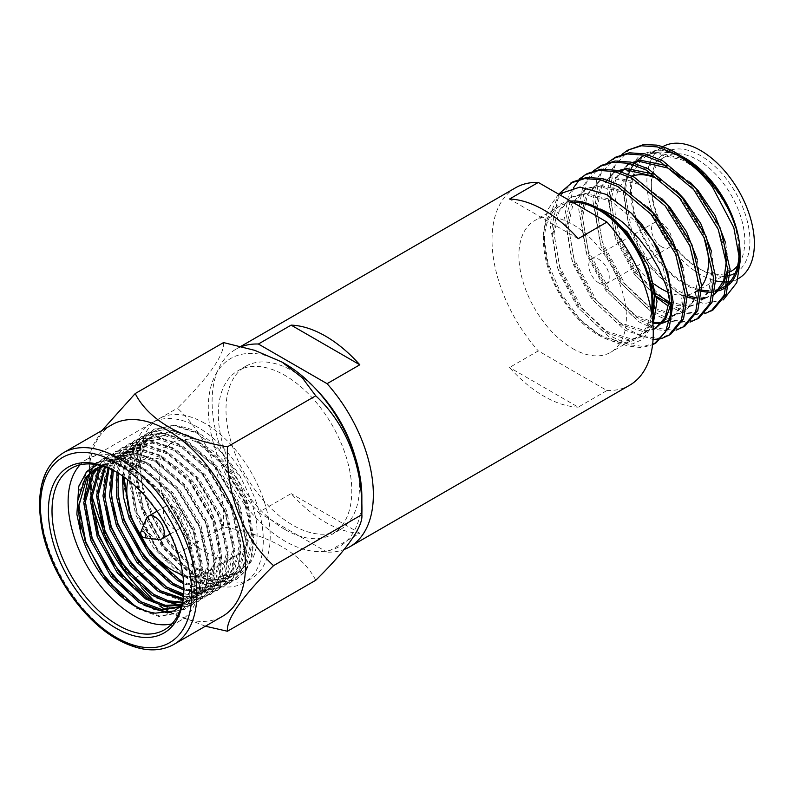 <?xml version="1.0" encoding="UTF-8"?>
<svg xmlns="http://www.w3.org/2000/svg" width="793" height="793" viewBox="0 0 793 793"><rect width="100%" height="100%" fill="white"/><g stroke="black" fill="none" stroke-linecap="round" stroke-linejoin="round"><path stroke-width="0.59" stroke-dasharray="3.96 2.97" d="M316.932 390.235A94.377 54.489 -120 0 0 292.736 371.025A94.377 54.489 -120 0 0 245.543 366.346A94.377 54.489 -120 0 0 231.08 441.979A94.377 54.489 -120 0 0 292.736 525.144A94.377 54.489 -120 0 0 339.919 529.813A94.377 54.489 -120 0 0 354.927 456.054M285.054 529.575A94.377 54.489 -120 0 0 332.247 534.244A94.377 54.489 -120 0 0 346.71 458.622A94.377 54.489 -120 0 0 285.054 375.456A94.377 54.489 -120 0 0 237.87 370.787A94.377 54.489 -120 0 0 223.398 446.409A94.377 54.489 -120 0 0 285.054 529.575M241.607 346.581A114.014 65.829 -120 0 0 235.729 349.336A114.014 65.829 -120 0 0 258.389 512.486L291.12 493.593A114.014 65.829 -120 0 0 325.457 522.29A114.014 65.829 -120 0 0 359.804 533.243L327.073 552.136A114.014 65.829 -120 0 0 344.192 549.46M578.206 407.146A114.014 65.829 60 0 1 543.869 396.193A114.014 65.829 60 0 1 509.522 367.496L538.298 350.883L606.982 390.533L578.206 407.146L509.522 367.496M606.982 390.533A114.014 65.829 -120 0 0 629.642 385.229M515.628 187.743A114.014 65.829 -120 0 0 538.298 350.883M258.389 512.486L327.073 552.136M359.804 533.243L291.12 493.593M578.206 238.693L509.522 199.033M661.719 246.871A14.482 8.356 60 0 1 652.262 234.113A14.482 8.356 60 0 1 654.483 222.516A14.482 8.356 60 0 1 661.719 223.229A14.482 8.356 60 0 1 671.175 235.987A14.482 8.356 60 0 1 668.955 247.594A14.482 8.356 60 0 1 661.719 246.871M599.002 283.081A14.482 8.356 60 0 1 589.546 270.324A14.482 8.356 60 0 1 591.766 258.716A14.482 8.356 60 0 1 599.002 259.44A14.482 8.356 60 0 1 608.459 272.197A14.482 8.356 60 0 1 606.249 283.805A14.482 8.356 60 0 1 599.002 283.081M572.784 202.334A76.019 43.893 -120 0 0 560.225 205.863A76.019 43.893 -120 0 0 548.568 266.785A76.019 43.893 -120 0 0 598.239 333.774A76.019 43.893 -120 0 0 636.244 337.54A76.019 43.893 -120 0 0 651.36 311.847M572.635 348.553A76.019 43.893 -120 0 0 610.65 352.32A76.019 43.893 -120 0 0 622.307 291.398A76.019 43.893 -120 0 0 572.635 224.409A76.019 43.893 -120 0 0 534.631 220.642A76.019 43.893 -120 0 0 522.974 281.565A76.019 43.893 -120 0 0 572.635 348.553M570.682 201.125A77.466 44.725 -120 0 0 543.453 240.081A77.466 44.725 -120 0 0 598.239 334.953A77.466 44.725 -120 0 0 651.915 315.307M598.239 334.953L601.818 337.025L619.125 343.795L632.556 343.884L642.697 339.335L652.946 324.595M692.904 164.448L683.744 158.788L655.048 152.097L642.191 156.479M738.61 238.098C731.582 206.537 708.268 173.528 681.95 159.819L653.254 153.128L641.279 156.974L628.314 171.486L623.367 193.651L629.553 230.367L648.515 265.942L674.843 291.021L683.011 295.392M627.293 177.969L625.152 192.61L631.347 229.326L650.3 264.902L676.637 289.99L687.472 295.452M695.164 297.583L701.052 298.109M704.828 297.861L714.453 294.461M727.924 268.173L728.113 260.263L725.645 242.965M690.297 182.301L666.943 165.687M683.298 295.521L687.481 297.117M694.688 298.822L700.903 299.1M704.144 298.723L713.799 294.857M712.362 295.68L714.503 294.223M725.07 249.775L714.771 219.492L696.432 191.747L683.685 178.98M669.252 301.964L688.75 306.257L699.575 303.065L710.677 289.633L713.898 268.48L711.42 251.173M676.082 190.518L652.718 173.905M669.074 303.729L686.956 307.287L697.781 304.106L708.883 290.674L712.104 269.511L703.55 234.163L682.218 199.955L653.511 176.244M618.054 170.673L614.634 172.368L601.659 186.88L596.713 209.035L602.898 245.751L621.861 281.327L648.198 306.405L674.526 314.464L685.35 311.282L696.462 297.851L699.674 276.688L697.206 259.38M661.858 198.726L641.081 183.411L612.384 176.73L600.41 180.576L587.435 195.088L582.498 217.242L588.684 253.958L607.636 289.534L633.974 314.623L653.819 322.424M618.659 170.832L612.84 173.399L599.865 187.911L594.919 210.066L601.114 246.782L620.067 282.358L646.404 307.446L672.732 315.505L683.566 312.313L694.668 298.882L697.88 277.719L689.325 242.371L667.993 208.162L639.297 184.452L610.59 177.761L598.616 181.607L585.65 196.119L580.704 218.273L586.889 254.989L605.852 290.565L632.18 315.654L653.313 323.613M662.175 322.493L671.136 319.49L682.238 306.058L685.449 284.895L682.981 267.598M647.633 206.933L626.866 191.628L598.16 184.938L586.186 188.784L573.22 203.295L568.274 225.45L574.459 262.166L593.422 297.742L619.749 322.83L646.087 330.889L653.204 329.422M661.481 323.356L662.551 323.138M671.136 319.49L669.342 320.521L680.444 307.089L683.665 285.936L675.101 250.588L653.769 216.38L625.072 192.659L596.366 185.968L584.401 189.824L571.426 204.326L566.48 226.491L572.665 263.207L591.628 298.783L617.965 323.861L644.293 331.92L655.117 328.738M655.999 328.193L656.911 327.697M670.353 306.128L671.235 293.103L668.757 275.805M631.515 213.367L612.642 199.836L583.935 193.145L571.971 196.991L558.996 211.503L554.049 233.667L560.235 270.383L579.197 305.959L605.535 331.038L631.862 339.097L642.687 335.905L653.174 323.911M669.411 299.566L669.441 294.144L660.886 258.796L639.555 224.588L610.848 200.867L582.151 194.186L570.177 198.032L557.201 212.544L552.255 234.698L558.45 271.414L577.403 306.99L603.741 332.079L630.068 340.138L640.903 336.946L652.005 323.514L655.216 302.351L650.795 278.095L639.158 252.224M636.541 161.068L635.798 161.861M634.697 163.14L633.548 164.637M631.208 168.314L630.633 169.385M628.472 174.331L627.828 176.185M632.279 162.466L629.88 163.586M628.849 164.151L615.883 178.663L610.937 200.827L617.123 237.543L636.085 273.109L656.416 294.005M632.883 162.624L630.128 163.655M627.065 165.192L614.089 179.704L609.143 201.858L615.328 238.574L634.291 274.15L656.703 296.592M705.304 240.725A66.106 38.163 -120 0 0 661.719 181.082A66.106 38.163 -120 0 0 660.341 180.308M632.279 176.135A66.106 38.163 -120 0 0 628.671 177.801A66.106 38.163 -120 0 0 617.291 226.193A66.106 38.163 -120 0 0 654.602 284.291M667.765 292.062A66.106 38.163 -120 0 0 694.767 292.3L731.116 271.315A66.106 38.163 60 0 1 698.068 268.034L698.068 268.034A66.106 38.163 60 0 1 651.331 187.079A66.106 38.163 60 0 1 665.02 156.816A66.106 38.163 60 0 1 698.068 160.097A66.106 38.163 60 0 1 738.977 211.562A66.106 38.163 60 0 1 737.659 265.615M735.28 273.089A69.725 40.255 -120 0 0 746.233 217.292A69.725 40.255 -120 0 0 700.625 155.656A69.725 40.255 -120 0 0 651.331 184.125A69.725 40.255 -120 0 0 700.625 269.521L700.625 269.521A69.725 40.255 -120 0 0 722.592 276.232M698.068 268.034L700.625 269.521L698.068 268.034M738.878 247.783A76.019 43.893 -120 0 0 685.271 159.383A76.019 43.893 -120 0 0 647.257 155.616L662.591 146.764A76.019 43.893 -120 0 0 650.964 207.667A76.019 43.893 -120 0 0 700.625 274.656A76.019 43.893 -120 0 0 715.92 280.92M723.305 281.961A76.019 43.893 -120 0 0 724.663 281.991M727.538 281.862A76.019 43.893 -120 0 0 729.501 281.614M730.175 281.505A76.019 43.893 -120 0 0 738.64 278.422M647.257 155.616A76.019 43.893 -120 0 0 635.609 216.539A76.019 43.893 -120 0 0 685.271 283.527A76.019 43.893 -120 0 0 701.686 290.04M708.813 290.853A76.019 43.893 -120 0 0 715.217 290.297M719.469 289.088A76.019 43.893 -120 0 0 720.946 288.483M727.151 284.548A76.019 43.893 -120 0 0 729.391 282.387M740.047 253.086A77.466 44.725 60 0 1 739.919 257.418M728.965 284.826A77.466 44.725 60 0 1 726.745 286.719M718.993 290.773A77.466 44.725 60 0 1 717.834 291.12M714.979 291.755A77.466 44.725 60 0 1 713.056 292.012M709.527 292.171A77.466 44.725 60 0 1 708.248 292.141M701.646 291.269A77.466 44.725 60 0 1 699.604 290.783M698.633 290.516A77.466 44.725 60 0 1 685.271 284.707A77.466 44.725 60 0 1 630.514 191.747A77.466 44.725 60 0 1 681.98 156.419M723.295 299.893L703.837 303.62L679.7 294.352L658.378 275.994L640.258 250.647L628.125 221.663L623.804 193.284L628.076 169.633L640.566 154.268L659.38 149.54L681.792 156.32M683.635 157.282A77.466 44.725 60 0 1 685.271 158.203M629.771 148.995L614.843 165.777L609.232 191.46L616.617 234.044L638.861 275.3L669.669 304.353L685.895 311.837L700.487 313.612L713.165 309.855M667.587 305.563L683.814 313.037L698.405 314.811L704.551 313.78M615.556 157.202L600.618 173.984L595.008 199.667L602.402 242.252L624.636 283.507L655.454 312.561L671.671 320.045L686.262 321.819L698.95 318.062M607.765 162.555L596.96 178.901L592.926 200.877L600.321 243.451L622.555 284.707L653.363 313.77L669.589 321.244L684.181 323.029L690.336 321.988M601.332 165.41L586.404 182.202L580.793 207.885L588.178 250.459L610.422 291.715L641.23 320.778L657.447 328.252L672.038 330.037L684.726 326.27M593.551 170.763L582.736 187.108L578.712 209.084L586.096 251.668L608.33 292.924L639.148 321.978L655.365 329.462L669.956 331.236L676.112 330.195M573.666 187.554L566.569 216.093L573.954 258.677L596.197 299.932L627.005 328.986L643.232 336.47L657.823 338.244L670.501 334.487M579.326 178.97L568.512 195.316L564.487 217.292L571.872 259.876L594.116 301.132L624.924 330.185L653.055 339.533M660.678 338.71L661.887 338.403M621.99 154.338L611.175 170.683L607.151 192.659L614.535 235.243L636.779 276.499L656.802 297.712M587.107 173.627L586.077 174.242M580.506 178.613L579.624 179.496M572.893 181.835L557.955 198.617L552.344 224.3L559.739 266.884L581.973 308.14L612.791 337.194L629.008 344.677L643.599 346.452L656.277 342.695M559.66 193.323L552.84 207.925L550.263 225.509L557.657 268.084L579.891 309.339L610.699 338.403L626.926 345.877L641.517 347.661L652.57 344.767M696.978 290.843A66.106 38.163 -120 0 0 698.871 289.257M699.614 288.523A66.106 38.163 -120 0 0 701.676 286.124M677.777 153.872L656.366 145.099M558.599 194.146L547.358 210.195L543.453 233.34L547.904 262.731L560.572 292.746L579.554 318.855L601.818 337.025M725.07 276.142A69.725 40.255 -120 0 0 726.656 275.964M728.014 275.736A69.725 40.255 -120 0 0 730.066 275.25M204.931 551.759A64.887 37.469 -120 0 0 237.385 554.971A64.887 37.469 -120 0 0 247.327 502.97A64.887 37.469 -120 0 0 204.931 445.795A64.887 37.469 -120 0 0 172.487 442.573A64.887 37.469 -120 0 0 162.545 494.574A64.887 37.469 -120 0 0 204.931 551.759M182.796 574.915A64.887 37.469 -120 0 0 205.129 573.587A64.887 37.469 -120 0 0 215.072 521.596A64.887 37.469 -120 0 0 172.686 464.411A64.887 37.469 -120 0 0 140.242 461.199A64.887 37.469 -120 0 0 127.931 479.874M158.273 539.607A13.174 7.613 60 0 1 153.178 537.168A13.174 7.613 60 0 1 146.249 518.771M174.45 507.857A13.174 7.613 -120 0 0 166.094 505.984A13.174 7.613 -120 0 0 163.774 515.4A13.174 7.613 -120 0 0 170.911 526.939A13.174 7.613 -120 0 0 179.268 528.802A13.174 7.613 -120 0 0 181.587 519.385A13.174 7.613 -120 0 0 174.45 507.857M223.527 342.576C224.469 354.917 209.104 376.784 177.414 408.177C208.103 436.626 224.984 479.24 223.527 527.018C269.293 534.73 302.411 553.861 315.743 580.258M285.064 363.838A108.601 62.706 -120 0 0 208.262 408.177A108.601 62.706 -120 0 0 285.064 541.183A108.601 62.706 -120 0 0 361.856 496.854M112.011 424.721A110.594 63.856 -120 0 0 89.103 475.344A110.594 63.856 -120 0 0 91.72 500.016M153.327 601.272A110.594 63.856 -120 0 0 159.839 606.07M165.539 609.748A110.594 63.856 -120 0 0 167.313 610.798L155.121 602.075M89.103 475.344L89.103 459.157L177.414 408.177M141.927 588.138L135.216 577.998L123.044 564.675M119.793 560.631L106.748 540.727M91.81 495.803L90.917 489.678M89.867 479.448L89.103 459.157L91.849 447.262L101.96 430.53M205.407 626.202L168.968 611.76M170.178 612.394A110.594 63.856 -120 0 0 222.605 616.27M183.837 588.099A93.217 53.815 -120 0 0 183.837 587.068A93.217 53.815 -120 0 0 117.929 472.896A93.217 53.815 -120 0 0 117.027 472.39M171.883 623.873A93.217 53.815 -120 0 0 180.645 620.433A93.217 53.815 -120 0 0 194.929 545.743A93.217 53.815 -120 0 0 134.037 463.598A93.217 53.815 -120 0 0 87.428 458.978A93.217 53.815 -120 0 0 80.073 464.847M117.919 472.896L116.115 471.855L117.929 472.896A93.217 53.815 -120 0 0 117.919 472.896M179.03 573.527L153.753 548.181L135.643 514.657L128.525 476.97L136.713 448.124L146.041 439.56L165.251 435.754L187.207 443.089L216.291 468.088L237.712 503.971L245.899 541.034L238.782 569.275L229.97 577.542L211.592 580.863L190.409 573.071L162.406 547.457L142.046 510.96L134.929 473.282L143.107 444.427L152.434 435.863L171.655 432.056L193.611 439.401L222.684 464.401L244.115 500.284L252.293 537.347L245.176 565.578L236.364 573.845L217.996 577.165L196.813 569.374C174.698 557.003 151.572 524.084 144.772 495.744A80.727 46.609 -120 0 0 198.032 568.68A80.727 46.609 -120 0 0 219.364 576.214L237.969 572.923L236.364 573.845M123.837 476.821L131.906 450.89L141.243 442.335L160.454 438.519L182.41 445.864L211.483 470.864L232.914 506.747L241.092 543.81L233.985 572.04L225.162 580.307L206.795 583.638L185.612 575.847L157.599 550.223L137.239 513.725L130.131 476.048L138.309 447.202L147.637 438.638L166.857 434.822L188.813 442.167L217.887 467.166L239.317 503.049L247.495 540.112L240.378 568.353L231.566 576.61L213.198 579.941L192.015 572.149L164.002 546.536L143.642 510.038L136.525 472.35L144.713 443.505L154.04 434.941L173.251 431.134L195.207 438.47L224.29 463.479L245.711 499.352L253.899 536.425L246.782 564.656L237.969 572.923M122.37 475.8L130.31 451.822L139.637 443.257L158.858 439.441L180.814 446.786L209.887 471.785L231.318 507.669L239.496 544.732L232.379 572.962L223.567 581.229L205.199 584.56L182.965 576.134M116.968 472.35L123.906 455.509L133.244 446.945L152.454 443.138L174.41 450.483L203.484 475.483L224.915 511.366L233.092 548.429L225.985 576.66L217.163 584.927L201.719 588.485L183.679 583.698M118.256 473.124L125.512 454.587L134.84 446.023L154.05 442.216L176.016 449.562L205.09 474.561L226.511 510.444L234.698 547.507L227.581 575.738L218.769 584.005L202.502 587.524L183.56 581.933M112.19 469.872L117.513 459.206L126.84 450.642L146.051 446.836L168.017 454.171L197.09 479.18L218.511 515.053L226.699 552.126L219.582 580.357L210.769 588.624L198.339 592.173L183.788 589.992M113.33 470.427L119.109 458.285L128.436 449.72L147.657 445.914L169.613 453.249L198.686 478.248L220.117 514.132L228.295 551.194L221.178 579.435L212.365 587.702L199.221 591.271L183.827 588.535M108.046 468.048L111.109 462.904L120.437 454.339L139.657 450.523L161.613 457.868L190.687 482.868L212.118 518.751L220.295 555.814L213.178 584.054L204.366 592.321L183.431 595.246M109.018 468.455L112.715 461.982L122.043 453.418L141.253 449.601L163.209 456.946L192.293 481.946L213.713 517.829L221.901 554.892L214.784 583.133L205.972 591.39L183.55 594.026M104.587 466.77L114.043 458.037L133.254 454.22L155.21 461.566L184.293 486.565L205.714 522.448L213.902 559.511L206.785 587.742L197.972 596.009L182.856 599.587M105.38 467.047L115.639 457.105L134.86 453.299L156.816 460.644L185.889 485.643L207.32 521.526L215.498 558.589L208.381 586.82L199.568 595.087L183.014 598.586M101.732 466.264L107.64 461.724L126.86 457.918L148.816 465.263L177.89 490.262L199.321 526.146L207.498 563.208L200.381 591.439L191.569 599.706L182.212 602.948M102.565 466.125L109.246 460.802L128.456 456.996L150.412 464.331L179.486 489.34L200.916 525.214L209.094 562.287L201.987 590.517L193.165 598.784L182.37 602.204M98.163 467.483L101.246 465.422L120.457 461.615L142.413 468.95L171.486 493.96L192.917 529.833L201.095 566.906L193.988 595.137L185.166 603.404L181.696 605.069M99.036 467.136L102.842 464.5L122.053 460.683L144.019 468.029L173.092 493.028L194.513 528.911L202.701 565.974L195.584 594.215L186.771 602.482L181.795 604.682M102.426 466.086L118.712 465.997L136.019 472.648L165.093 497.647L186.514 533.53L194.701 570.593L187.584 598.834L181.676 605.138M95.656 468.673L115.659 464.381L137.615 471.726L166.689 496.725L188.119 532.609L196.297 569.671L189.18 597.902L181.607 605.406M180.368 606.169L179.565 606.615M198.032 427.387A92.315 53.3 -120 0 0 151.869 422.818A92.315 53.3 -120 0 0 137.724 496.785A92.315 53.3 -120 0 0 198.032 578.137A92.315 53.3 -120 0 0 244.185 582.706A92.315 53.3 -120 0 0 258.33 508.739A92.315 53.3 -120 0 0 198.032 427.387M204.931 423.403A92.315 53.3 -120 0 0 158.778 418.833A92.315 53.3 -120 0 0 144.633 492.8A92.315 53.3 -120 0 0 204.931 574.142A92.315 53.3 -120 0 0 251.094 578.721A92.315 53.3 -120 0 0 265.239 504.744A92.315 53.3 -120 0 0 204.931 423.403M135.216 577.998L223.527 527.018M181.488 605.842L190.37 591.152L193.125 567.173L188.476 542.125L177.117 515.47C177.017 513.557 170.604 504.794 157.866 489.202C148.995 480.122 141.402 473.857 135.078 470.408L117.215 463.459L97.103 464.767M144.772 495.744C142.274 491.68 140.857 480.013 140.539 460.743C141.59 449.909 144.832 441.503 150.254 435.526C151.265 431.779 158.313 428.498 171.397 425.682C181.567 425.801 190.786 428.389 199.073 433.464C205.397 436.913 212.99 443.178 221.862 452.248C234.599 467.85 241.022 476.613 241.112 478.516C248.001 491.204 252.67 503.535 255.138 515.519C257.745 522.716 257.507 546.04 255.802 548.964C253.869 558.351 249.577 565.716 242.936 571.069C241.657 573.845 225.4 578.583 219.364 576.214M135.078 470.408L165.311 496.933L187.515 534.423L196.158 573.755L194.305 590.755L188.585 603.721L179.218 612.493L159.71 616.032L137.219 607.785L121.071 595.533M80.936 525.64L78.745 494.554L86.913 471.409L96.796 462.339L117.146 458.304L140.42 466.106L171.219 492.641L193.918 530.725L202.562 570.058L200.708 587.068L194.989 600.023L185.621 608.796L169.454 612.592M153.346 608.955L143.612 604.088L127.475 591.836M87.339 521.943L85.138 490.857L93.316 467.711L103.189 458.641L123.549 454.617L146.814 462.418L177.622 488.954L200.322 527.028L208.965 566.361L207.112 583.37L201.382 596.326L192.015 605.099L172.507 608.647L150.016 600.39L133.868 588.148M93.733 518.245L91.542 487.17L99.71 464.024L109.593 454.944L129.943 450.92L153.218 458.721L184.026 485.257L206.715 523.33L215.359 562.663L213.505 579.673L207.786 592.629L198.419 601.411L181.627 605.178M181.438 605.168L180.388 605.099M166.143 601.56L156.419 596.703L140.272 584.451M100.136 514.558L97.935 483.472L106.113 460.327L115.996 451.247L136.346 447.222L159.611 455.023L190.419 481.559L213.119 519.643L221.762 558.976L219.909 575.976L214.179 588.941L204.822 597.714L185.304 601.253L162.813 593.005L146.675 580.754M106.53 510.861L104.339 479.775L112.517 456.629L122.39 447.559L142.75 443.525L166.015 451.326L196.823 477.872L219.512 515.946L228.156 555.278L226.302 572.288L220.583 585.244L211.216 594.016L198.389 597.773L183.381 595.751M178.94 594.175L169.216 589.308L153.069 577.056M112.933 507.163L110.742 476.087L118.91 452.932L128.793 443.862L149.143 439.837L172.418 447.639L203.216 474.174L225.916 512.248L234.559 551.581L232.706 568.591L226.986 581.547L217.619 590.329L198.101 593.868L175.61 585.621L159.472 573.369M119.337 503.466L117.136 472.39L125.314 449.244L135.187 440.165L155.547 436.14L178.812 443.941L209.62 470.477L232.319 508.551L240.963 547.884L239.109 564.894L233.38 577.849L224.013 586.632L204.505 590.17L182.013 581.923L165.866 569.671M123.064 476.276L125.463 458.86L131.707 445.547L141.59 436.477L161.941 432.443L185.215 440.244L216.023 466.78L238.713 504.863L247.357 544.196L245.503 561.206L239.783 574.162L230.416 582.934L210.898 586.473L188.417 578.226L158.669 551.076L137.04 512.377L129.467 472.43L131.876 455.103L138.111 441.85L147.994 432.78L168.344 428.745L191.609 436.546L222.417 463.092L245.116 501.166L253.76 540.499L251.906 557.509L246.177 570.464L236.82 579.237L217.302 582.786L194.81 574.529L165.073 547.378L143.444 508.69L135.861 468.742L138.279 451.405L144.504 438.152L154.387 429.082L174.747 425.058L199.073 433.464M177.117 515.47L186.722 534.879L195.365 574.211L193.512 591.221L187.782 604.177L178.415 612.959L158.907 616.498L136.416 608.251L106.678 581.091L85.049 542.402L77.466 502.455L79.885 485.118L86.11 471.875L95.993 462.795L116.343 458.77L139.618 466.571L170.426 493.107L193.115 531.181L201.759 570.514L199.905 587.524L194.186 600.479L184.819 609.262L167.67 613.009M144.039 605.267L113.072 577.403L91.443 538.705L83.86 499.491M88.816 474.581L89.559 473.044M94.01 466.234L102.396 459.107L122.746 455.073L146.011 462.874L176.819 489.41L199.519 527.494L208.162 566.826L206.309 583.826L200.579 596.792L191.222 605.565L171.704 609.103L149.213 600.856L119.475 573.706L97.846 535.007L90.263 495.06L92.682 477.733L98.917 464.48L108.79 455.41L129.15 451.376L152.415 459.177L183.223 485.722L205.912 523.796L214.566 563.129L212.702 580.139L206.983 593.095L197.616 601.867L181.538 605.674M180.199 605.604L178.732 605.485M156.836 597.872L125.879 570.008L104.25 531.32L96.667 491.373L99.085 474.036L105.31 460.783L115.193 451.713L135.544 447.688L158.818 455.489L189.626 482.025L212.316 520.099L220.96 559.432L219.106 576.442L213.386 589.397L204.019 598.18L184.501 601.718L162.01 593.471L132.272 566.311L110.643 527.623L103.07 487.675L105.479 470.338L111.714 457.095L121.587 448.015L141.947 443.991L165.212 451.792L196.02 478.328L218.719 516.402L227.363 555.734L225.509 572.744L219.78 585.7L210.413 594.482L197.913 598.209L183.302 596.435M169.633 590.488L138.676 562.624L117.047 523.925L109.464 483.978L111.882 466.651L118.107 453.398L127.99 444.328L148.341 440.293L171.615 448.095L202.423 474.63L225.113 512.714L233.757 552.047L231.903 569.057L226.183 582.012L216.816 590.785L197.308 594.324L174.817 586.077L145.069 558.926L123.44 520.228L115.867 480.28L118.286 462.953L124.511 449.7L134.394 440.63L154.744 436.606L178.009 444.407L208.817 470.943L231.516 509.017L240.16 548.35L238.306 565.359L232.577 578.315L223.22 587.088L204.911 590.755L183.689 583.797M182.43 583.093L151.473 555.229L129.844 516.54L122.261 476.593L124.679 459.256L130.914 446.003L140.787 436.933L161.148 432.909L184.412 440.71L215.22 467.246L237.91 505.319L246.564 544.652L244.7 561.662L238.98 574.618L229.613 583.4L210.105 586.939L187.614 578.692L157.876 551.531L136.247 512.843L128.664 472.896L131.083 455.559L137.308 442.316L147.191 433.236L167.541 429.211L190.816 437.012L221.614 463.548L244.313 501.632L252.957 540.965L251.103 557.965L245.384 570.93L236.017 579.703L216.499 583.242L194.007 574.994L164.27 547.844L142.641 509.146L135.068 469.198L137.476 451.871L143.711 438.618L153.584 429.548L173.945 425.514L197.209 433.315L220.662 451.673L241.112 478.516M63.381 452.803A110.594 63.856 -120 0 0 46.42 541.421A110.594 63.856 -120 0 0 118.672 638.88A110.594 63.856 -120 0 0 173.974 644.352M339.919 529.813L332.247 534.244M235.729 349.336L240.834 346.392M245.543 366.346L237.87 370.787M591.766 258.716L654.483 222.516M636.244 337.54L610.65 352.32M699.575 303.065L697.781 304.106M685.35 311.282L683.566 312.313M643.073 155.943L641.279 156.974M614.634 172.368L612.84 173.399M600.41 180.576L598.616 181.607M586.196 188.784L584.401 189.824M571.971 196.991L570.177 198.032M665.02 156.816L628.671 177.801M651.331 187.079L651.331 184.125M738.005 278.789L730.73 282.992M729.134 283.914L727.052 285.113M642.687 335.905L640.903 336.946M543.453 240.081L543.453 233.34M560.225 205.863L534.631 220.642M606.249 283.805L668.955 247.594M237.385 554.971L205.129 573.587M156.955 511.257L166.094 505.984M87.428 458.978L71.32 468.276M154.04 434.941L152.434 435.863M147.637 438.638L146.041 439.56M141.243 442.335L139.637 443.257M134.84 446.023L133.244 446.945M128.436 449.72L126.84 450.642M122.043 453.418L120.437 454.339M115.639 457.115L114.043 458.037M109.246 460.802L107.64 461.724M102.842 464.5L101.246 465.422M96.439 468.197L94.843 469.119M231.566 576.61L229.97 577.542M225.162 580.307L223.567 581.229M218.769 584.005L217.163 584.927M212.365 587.702L210.769 588.624M205.972 591.39L204.366 592.321M199.568 595.087L197.972 596.009M193.165 598.784L191.569 599.706M186.771 602.482L185.166 603.404M158.778 418.833L151.869 422.818M251.094 578.721L244.185 582.706M183.837 587.068L183.837 589.149M180.645 620.433L164.528 629.741M179.218 612.493L178.415 612.959M96.796 462.339L95.993 462.795M185.621 608.796L184.819 609.262M103.189 458.641L102.396 459.107M192.015 605.099L191.222 605.565M109.593 454.944L108.79 455.41M198.419 601.411L197.616 601.867M115.996 451.247L115.193 451.713M204.822 597.714L204.019 598.18M122.39 447.559L121.587 448.015M211.216 594.016L210.413 594.482M128.793 443.862L127.99 444.328M217.619 590.329L216.816 590.785M135.187 440.165L134.394 440.63M224.013 586.632L223.22 587.088M141.59 436.477L140.787 436.933M230.416 582.934L229.613 583.4M147.994 432.78L147.191 433.236M236.82 579.237L236.017 579.703M154.387 429.082L153.584 429.548M170.138 534.076L179.268 528.802M172.487 442.573L140.242 461.199"/><path stroke-width="1.19" d="M354.927 456.054A94.377 54.489 -120 0 0 316.932 390.235M543.869 209.996A114.014 65.829 60 0 1 578.206 238.693L606.982 222.08L538.298 182.43L509.522 199.033A114.014 65.829 60 0 1 543.869 209.996M344.192 549.46A114.014 65.829 -120 0 0 349.743 546.823A114.014 65.829 -120 0 0 327.073 383.683L359.804 364.79A114.014 65.829 -120 0 0 325.457 336.093A114.014 65.829 -120 0 0 291.12 325.13L258.389 344.023A114.014 65.829 -120 0 0 241.607 346.581M349.743 546.823L629.642 385.229A114.014 65.829 -120 0 0 606.982 222.08M538.298 182.43A114.014 65.829 -120 0 0 515.628 187.743L240.834 346.392M327.073 383.683L258.389 344.023M359.804 364.79L291.12 325.13M651.36 311.847A76.019 43.893 -120 0 0 598.239 209.63A76.019 43.893 -120 0 0 572.784 202.334M651.915 315.307A77.466 44.725 -120 0 0 598.239 208.45A77.466 44.725 -120 0 0 570.682 201.125M652.946 324.595L654.512 292.518L639.158 252.224A77.833 44.933 -120 0 0 600.142 208.985C611.928 214.328 620.939 220.127 627.164 226.372L639.287 239.02L649.973 253.254L658.805 268.51L665.337 284.013C668.231 290.139 671.344 310.222 670.799 313.413A90.501 52.249 60 0 0 653.035 240.844L631.496 213.347L606.328 194.434L580.02 187.079L558.599 194.146M714.364 184.789A77.833 44.933 60 0 1 738.61 238.098C738.352 234.401 735.726 226.421 730.72 214.16C725.902 204.118 721.273 196.168 716.862 190.33L708.189 179.377L698.603 169.464C694.321 165.063 687.382 159.869 677.777 153.872L676.052 152.88A90.501 52.249 -120 0 1 712.421 186.97L733.832 227.68L740.047 262.106L740.047 253.086A77.466 44.725 60 0 0 685.271 158.203L684.21 157.589C696.452 165.162 706.504 174.232 714.364 184.789L692.904 164.448M687.472 295.452L695.164 297.583M701.052 298.109L704.828 297.861M714.453 294.461L723.702 284.063L727.924 268.173M725.645 242.965L715.038 215.468L698.227 190.707L690.297 182.301M687.481 297.117L694.688 298.822M700.903 299.1L704.144 298.723M714.503 294.223L723.731 280.801L726.329 261.303L725.07 249.775M683.685 178.98L667.736 168.027L639.029 161.336L632.883 162.624M656.416 294.005L669.252 301.964M711.42 251.173L700.814 223.676L684.012 198.924L676.082 190.518M656.703 296.592L669.074 303.729M697.206 259.38L686.589 231.893L669.788 207.132L661.858 198.726M653.819 322.424L662.175 322.493M682.981 267.598L672.375 240.101L655.563 215.339L647.633 206.933M653.313 323.613L661.481 323.356M662.551 323.138L669.342 320.521M653.204 329.422L655.999 328.193M669.411 299.566L665.297 317.378L655.117 328.738L665.525 319.192L670.353 306.128M668.757 275.805L658.15 248.308L641.349 223.557L631.515 213.367M642.191 156.479L636.541 161.068M635.798 161.861L634.697 163.14M633.548 164.637L631.208 168.314M630.633 169.385L628.472 174.331M627.828 176.185L627.293 177.969M666.943 165.687L640.823 160.305L632.279 162.466M629.88 163.586L627.065 165.192L630.128 163.655M652.718 173.905L626.599 168.512L618.054 170.673M653.511 176.244L624.815 169.553L618.659 170.832M660.341 180.308A66.106 38.163 -120 0 0 632.279 176.135M654.602 284.291A66.106 38.163 -120 0 0 661.719 289.029A66.106 38.163 -120 0 0 667.765 292.062M715.92 280.92A76.019 43.893 -120 0 0 723.305 281.961M724.663 281.991A76.019 43.893 -120 0 0 727.538 281.862M729.501 281.614A76.019 43.893 -120 0 0 730.175 281.505M738.005 278.789L738.64 278.422A76.019 43.893 -120 0 0 750.287 217.51A76.019 43.893 -120 0 0 700.625 150.511A76.019 43.893 -120 0 0 662.621 146.755L662.591 146.764M701.686 290.04A76.019 43.893 -120 0 0 708.813 290.853M715.217 290.297A76.019 43.893 -120 0 0 719.469 289.088M720.946 288.483A76.019 43.893 -120 0 0 723.275 287.294A76.019 43.893 -120 0 0 727.151 284.548M729.391 282.387A76.019 43.893 -120 0 0 738.878 247.783M739.919 257.418A77.466 44.725 60 0 1 728.965 284.826M726.745 286.719A77.466 44.725 60 0 1 718.993 290.773M717.834 291.12A77.466 44.725 60 0 1 714.979 291.755M713.056 292.012A77.466 44.725 60 0 1 709.527 292.171M708.248 292.141A77.466 44.725 60 0 1 701.646 291.269M699.604 290.783A77.466 44.725 60 0 1 698.633 290.516M740.047 262.106L736.786 282.675L723.295 299.893M681.98 156.419A77.466 44.725 60 0 1 683.635 157.282M681.792 156.32L684.21 157.589M712.421 186.97C701.527 172.696 688.958 161.594 674.694 153.664L657.228 146.903L641.517 145.773L627.689 150.194L621.99 154.338M704.551 313.78L713.165 309.855L726.229 294.144L730.115 269.461L720.351 228.245L695.748 188.357L662.561 160.672L645.096 153.911L629.374 152.781L615.556 157.202L607.765 162.555M711.083 311.054L724.148 295.353L728.024 270.661L718.27 229.445L693.657 189.567L660.48 161.871L643.004 155.111L627.293 153.981L613.475 158.402M690.336 321.988L698.94 318.062L712.005 302.351L715.891 277.669L706.127 236.453L681.524 196.565L648.337 168.879L630.871 162.119L615.16 160.989L601.332 165.41L593.551 170.763M696.859 319.262L709.923 303.56L713.809 278.868L704.045 237.662L679.442 197.774L646.255 170.079L628.79 163.328L613.078 162.198L599.25 166.619M676.112 330.195L684.726 326.27L697.79 310.569L701.666 285.876L691.912 244.67L667.3 204.782L634.122 177.087L616.647 170.336L600.935 169.206L587.107 173.627L579.326 178.97M682.644 327.479L695.709 311.768L699.585 287.086L689.831 245.87L665.218 205.982L632.031 178.296L614.565 171.536L598.854 170.406L585.026 174.827M661.887 338.403L670.501 334.487L683.566 318.776L687.452 294.094L677.688 252.878L653.085 212.99L619.898 185.304L602.432 178.544L586.721 177.414L572.893 181.835L559.66 193.323M653.055 339.533L660.678 338.71M668.42 335.687L681.484 319.976L685.36 295.293L675.606 254.077L650.994 214.189L617.816 186.504L600.351 179.743L584.629 178.613L570.811 183.034M676.052 152.88A90.501 52.249 -120 0 0 656.366 145.099L643.599 144.574L627.689 150.194M656.802 297.712L667.587 305.563M586.077 174.242L580.506 178.613M579.624 179.496L573.666 187.554M694.767 292.3A66.106 38.163 -120 0 0 696.978 290.843M698.871 289.257A66.106 38.163 -120 0 0 699.614 288.523M701.676 286.124A66.106 38.163 -120 0 0 705.304 240.725M656.277 342.695L669.342 326.984L673.227 302.302L667.716 272.445L653.035 240.844M652.57 344.767L654.195 343.894L665.466 331.98L670.799 313.413M653.174 323.911L657.01 301.32L648.456 265.972L627.124 231.764L600.142 208.985M722.592 276.232A69.725 40.255 -120 0 0 725.07 276.142M726.656 275.964A69.725 40.255 -120 0 0 728.014 275.736M730.066 275.25A69.725 40.255 -120 0 0 735.28 273.089M737.659 265.615A66.106 38.163 60 0 1 731.116 271.315M127.931 479.874A64.887 37.469 -120 0 0 172.686 570.375A64.887 37.469 -120 0 0 182.796 574.915M140.857 531.954L146.249 518.771A13.174 7.613 60 0 1 148.36 516.223A13.174 7.613 60 0 1 156.717 518.097A13.174 7.613 60 0 1 163.864 529.625A13.174 7.613 60 0 1 161.534 539.042A13.174 7.613 60 0 1 158.273 539.607L144.157 537.674A3.618 2.092 60 0 1 142.76 537.01A3.618 2.092 60 0 1 140.857 531.954A3.618 2.092 60 0 1 143.731 531.766A3.618 2.092 60 0 1 145.793 535.602A3.618 2.092 60 0 1 144.157 537.674M281.991 362.064L285.064 363.838A108.601 62.706 -120 0 1 361.856 496.854L361.856 514.667C363.273 467.682 346.957 424.731 315.743 395.816L302.272 377.765L281.991 362.064L254.791 350.357L223.527 342.576L135.216 393.556C148.578 419.983 181.706 439.104 227.442 446.806L315.743 395.816M227.442 631.248L315.743 580.258C346.432 550.173 363.313 526.393 361.856 514.667L273.545 565.647C242.856 595.731 225.975 619.511 227.442 631.248L205.407 626.202M91.72 500.016A110.594 63.856 -120 0 0 153.327 601.272M159.839 606.07A110.594 63.856 -120 0 0 165.539 609.748M123.044 564.675L119.793 560.631M106.748 540.727L91.81 495.803M90.917 489.678L89.867 479.448M155.121 602.075L141.927 588.138M167.313 610.798A110.594 63.856 -120 0 0 170.178 612.394M173.974 644.352L222.605 616.27A110.594 63.856 -120 0 0 245.513 565.647A110.594 63.856 -120 0 0 167.313 430.193A110.594 63.856 -120 0 0 112.011 424.721L63.381 452.803C42.455 466.205 35.358 491.888 42.088 529.823C50.415 572.843 82.69 619.977 116.868 639.059C139.062 651.37 158.094 653.145 173.974 644.352A110.594 63.856 -120 0 0 190.925 555.734A110.594 63.856 -120 0 0 118.672 458.275A110.594 63.856 -120 0 0 63.381 452.803M117.027 472.39A93.217 53.815 -120 0 0 71.32 468.276A93.217 53.815 -120 0 0 57.027 542.977A93.217 53.815 -120 0 0 117.919 625.122A93.217 53.815 -120 0 0 164.528 629.741A93.217 53.815 -120 0 0 183.837 588.099M80.073 464.847A93.217 53.815 -120 0 0 75.553 541.064A93.217 53.815 -120 0 0 134.037 615.824A93.217 53.815 -120 0 0 171.883 623.873M116.115 471.855A95.775 55.302 -120 0 0 48.393 510.95A95.775 55.302 -120 0 0 116.115 628.254A95.775 55.302 -120 0 0 183.837 589.149A95.775 55.302 -120 0 0 116.115 471.855L116.115 471.855M182.965 576.134L179.03 573.527M183.679 583.698L177.612 580.466L149.609 554.842L129.239 518.344L123.381 496.676L122.37 475.8M183.56 581.933L179.208 579.534L151.205 553.92L130.845 517.423L123.837 476.821M183.788 589.992L171.209 584.154L143.206 558.54L122.846 522.042L116.393 496.23L116.968 472.35M183.827 588.535L172.815 583.232L144.802 557.618L124.442 521.12L118.117 496.319L118.256 473.124M183.431 595.246L164.815 587.851L136.802 562.237L116.442 525.739L109.593 496.031L112.19 469.872M183.55 594.026L166.411 586.929L138.408 561.315L118.048 524.817L111.278 496.071L113.33 470.427M182.856 599.587L158.412 591.548L130.409 565.924L110.049 529.437L102.971 495.863L108.046 468.048M183.014 598.586L160.017 590.626L132.005 565.003L111.644 528.505L104.617 495.912L109.018 468.455M182.212 602.948L167.501 601.937L152.018 595.246L124.005 569.622L103.645 533.124L96.528 495.595L104.587 466.77M182.37 602.204L168.294 600.797L153.614 594.314L125.611 568.7L105.241 532.202L98.124 495.684L105.38 467.047M181.696 605.069L164.567 606.397L145.615 598.933L117.612 573.319L97.242 536.821L90.134 499.144L98.312 470.289L101.732 466.264M181.795 604.682L165.251 605.297L147.211 598.011L119.208 572.397L98.847 535.899L91.73 498.212L99.908 469.367L102.565 466.125M181.676 605.138L178.772 607.091L160.394 610.422L139.211 602.63L111.208 577.017L90.848 540.519L83.731 502.831L91.909 473.986L98.163 467.483M179.565 606.615L161.465 609.43L140.817 601.709L112.804 576.085L92.444 539.597L85.337 501.91L93.515 473.064L99.036 467.136M97.103 464.767L86.288 472.44L78.765 486.208L76.862 514.27L80.777 532.688A80.727 46.609 -120 0 0 134.037 605.624A80.727 46.609 -120 0 0 155.369 613.167C148.43 612.216 141.451 609.629 134.413 605.406L106.411 579.782L86.05 543.284L78.933 505.607L87.111 476.762L95.656 468.673M80.777 532.688L77.615 501.216L85.515 477.683L94.843 469.119L102.426 466.086M181.607 605.406L178.772 607.091M227.442 446.806C226.015 493.791 242.331 536.732 273.545 565.647M101.96 430.53L135.216 393.556M155.369 613.167L174.044 610.937L181.488 605.842M121.071 595.533L100.483 570.841L85.852 541.936L80.936 525.64M169.454 612.592L153.346 608.955M127.475 591.836L106.886 567.144L92.246 538.239L87.339 521.943M133.868 588.148L113.29 563.456L98.649 534.551L93.733 518.245M180.388 605.099L166.143 601.56M140.272 584.451L119.684 559.759L105.043 530.854L100.136 514.558M146.675 580.754L126.087 556.062L111.446 527.157L106.53 510.861M183.381 595.751L178.94 594.175M153.069 577.056L132.481 552.364L117.85 523.469L112.933 507.163M159.472 573.369L138.884 548.677L124.243 519.772L119.337 503.466M165.866 569.671L145.288 544.979L130.647 516.074L123.064 476.276M167.67 613.009L144.039 605.267M83.86 499.491L88.816 474.581M89.559 473.044L94.01 466.234M181.002 605.654L180.199 605.604M178.732 605.485L156.836 597.872M183.302 596.435L169.633 590.488M183.689 583.797L182.43 583.093M116.115 637.394A106.976 61.765 -120 0 0 191.757 593.729A106.976 61.765 -120 0 0 116.115 462.706A106.976 61.765 -120 0 0 40.473 506.38A106.976 61.765 -120 0 0 116.115 637.394M730.73 282.992L729.134 283.914M727.052 285.113L723.275 287.294M656.287 342.695L654.195 343.894M148.36 516.223L156.955 511.257M161.534 539.042L170.138 534.076"/></g></svg>
